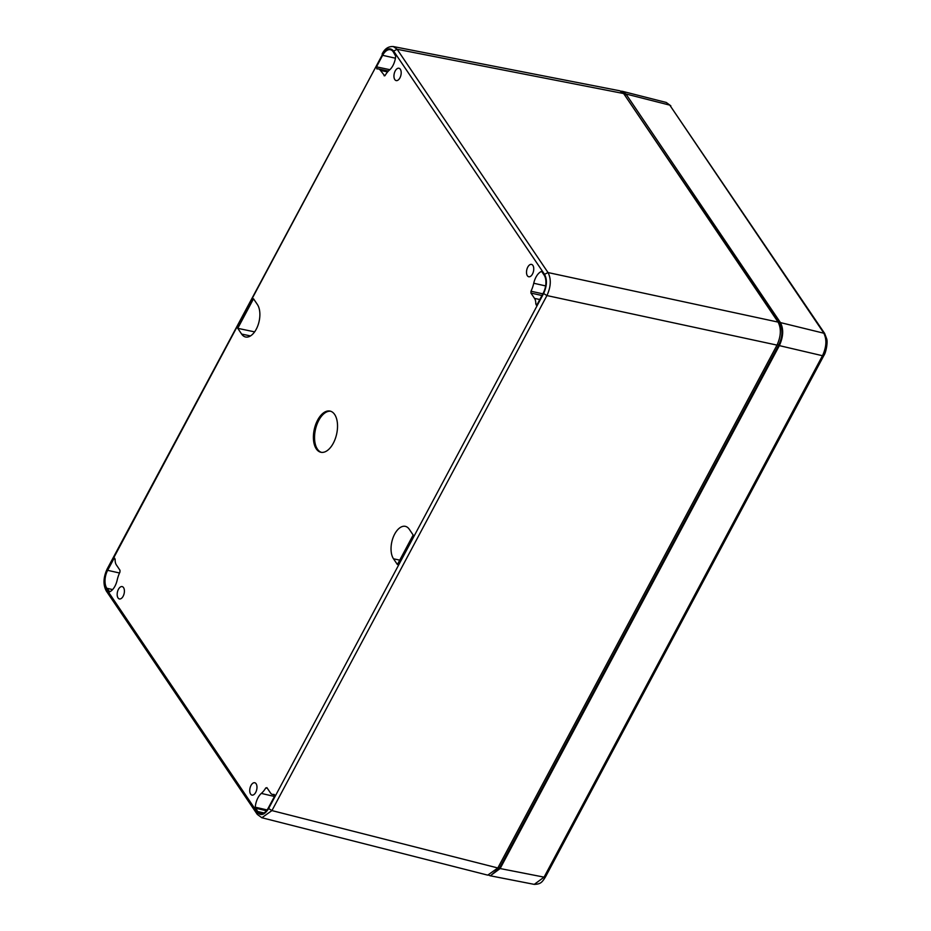 <?xml version="1.0" encoding="UTF-8"?>
<svg xmlns="http://www.w3.org/2000/svg" width="931" height="931" viewBox="0 0 931 931"><rect width="100%" height="100%" fill="white"/><g stroke="black" fill="none" stroke-linecap="round" stroke-linejoin="round"><path stroke-width="1.4" d="M623.444 93.275L779.829 323.744C782.901 329.644 782.575 336.685 778.828 344.842L499.61 867.785L491.987 874.465M123.544 587.612A6.331 3.433 -77.3 0 0 122.205 586.6A6.331 3.433 -77.3 0 0 117.446 592.011A6.331 3.433 -77.3 0 0 119.436 598.947A6.331 3.433 -77.3 0 0 123.73 594.921A6.331 3.433 -77.3 0 0 123.544 587.612M256.118 783.762A6.331 3.433 102.7 0 1 256.293 791.071A6.331 3.433 102.7 0 1 251.998 795.109A6.331 3.433 102.7 0 1 250.008 788.173A6.331 3.433 102.7 0 1 254.768 782.75A6.331 3.433 102.7 0 1 256.118 783.762M532.881 265.416A6.331 3.433 102.7 0 1 533.067 272.725A6.331 3.433 102.7 0 1 528.773 276.763A6.331 3.433 102.7 0 1 526.783 269.827A6.331 3.433 102.7 0 1 531.543 264.404A6.331 3.433 102.7 0 1 532.881 265.416M400.318 69.255A6.331 3.433 102.7 0 1 400.505 76.575A6.331 3.433 102.7 0 1 396.21 80.601A6.331 3.433 102.7 0 1 394.22 73.665A6.331 3.433 102.7 0 1 398.98 68.254A6.331 3.433 102.7 0 1 400.318 69.255M541.842 271.724L544.111 275.076A13.15 7.122 102.7 0 1 543.273 293.021L537.117 304.553L535.79 304.065A9.31 5.039 -77.3 0 0 534.522 298.385L530.938 293.079L530.984 291.228A20.948 11.347 -77.3 0 0 533.742 283.245A14.07 7.611 102.7 0 1 541.237 271.526L541.807 271.666M536.291 305.147L537.117 304.553M409.279 529.274L413.166 535.022L397.397 564.558L393.51 558.809A18.12 9.81 102.7 0 1 393.045 537.746A18.12 9.81 102.7 0 1 405.45 526.376A18.12 9.81 102.7 0 1 409.279 529.274M261.343 793.41L274.447 796.471L268.279 808.015A13.15 7.122 102.7 0 1 260.517 813.636A13.15 7.122 102.7 0 1 257.678 811.518L255.234 807.189A14.07 7.611 102.7 0 1 261.343 793.41A20.948 11.347 -77.3 0 0 265.777 787.917L267.325 788.289M266.871 787.614L270.467 792.933A9.31 5.039 -77.3 0 0 272.446 794.422A9.31 5.039 -77.3 0 0 274.005 794.352L274.447 796.482M384.736 75.877L380.453 70.419A9.31 5.039 -77.3 0 0 378.417 68.917A9.31 5.039 -77.3 0 0 376.927 68.987L376.473 66.857L382.641 55.325A13.15 7.122 102.7 0 1 390.403 49.715A13.15 7.122 102.7 0 1 393.243 51.822L395.687 56.163A14.07 7.611 102.7 0 1 389.577 69.941A20.948 11.347 -77.3 0 0 385.143 75.423L384.049 75.725L385.143 75.423M253.523 298.793L257.41 304.542A18.12 9.81 102.7 0 1 257.922 325.454A18.12 9.81 102.7 0 1 245.633 336.999A18.12 9.81 102.7 0 1 241.641 334.078L237.754 328.329L253.523 298.793M109.765 591.779L106.809 588.264A13.15 7.122 102.7 0 1 107.647 570.331L113.815 558.798L115.13 559.275A9.31 5.039 -77.3 0 0 116.398 564.954L119.983 570.272L119.936 572.111A20.948 11.347 -77.3 0 0 117.178 580.094A14.07 7.611 102.7 0 1 109.683 591.813L109.078 591.627L109.683 591.813M114.641 558.193L113.815 558.798L115.13 559.112M334.648 414.47A21.099 11.428 102.7 0 1 335.218 438.92A21.099 11.428 102.7 0 1 320.834 452.257A21.099 11.428 102.7 0 1 314.317 429.168A21.099 11.428 102.7 0 1 330.086 411.083A21.099 11.428 102.7 0 1 334.648 414.47M257.282 812.274C260.855 816.196 264.637 814.939 268.628 808.527L543.611 293.521C547.009 286.003 547.312 279.603 544.519 274.331L393.638 51.077C390.066 47.155 386.295 48.4 382.304 54.813L107.309 569.83C103.911 577.348 103.62 583.737 106.402 589.02L257.282 812.274L257.259 814.369L261.844 817.744L271.933 810.587L268.628 808.527M393.638 51.077L397.13 49.285L393.336 46.562L619.86 90.807L623.642 93.542L778.083 322.091C781.4 328.55 781.039 336.231 777.001 345.11L497.829 867.971L487.728 875.14L261.832 817.732M255.234 807.189L267.092 809.935M237.754 328.329L254.629 331.878M321.416 452.361A21.099 11.428 102.7 0 1 315.469 429.424A21.099 11.428 102.7 0 1 330.656 411.246M393.336 46.562L393.313 46.562C388.436 46.236 384.701 48.726 382.129 54.01L382.152 53.963M543.611 293.521L546.928 295.569C550.989 286.667 551.35 278.986 548.01 272.55L397.13 49.285L623.642 93.542M488.915 875.291L490.3 875.792L500.133 868.553L779.352 345.622C783.378 336.731 783.751 329.062 780.434 322.591L625.946 93.996L622.432 91.319L620.977 91.168M625.946 93.996L669.773 105.133L666.282 102.468L622.432 91.319M779.352 345.622L822.48 355.723C826.6 346.832 826.961 339.152 823.574 332.704L669.773 105.133L824.633 333.414L826.705 338.872C827.927 342.387 825.948 352.756 823.877 355.502L545.473 876.921C542.028 882.413 540.597 884.171 534.278 884.369L544.076 877.142L822.48 355.723L823.714 354.699M625.341 95.148L624.596 94.974M778.886 323.523L779.829 323.744M499.61 867.785L498.097 867.459M778.828 344.842L777.315 344.517M533.742 283.245L545.613 285.922M530.984 291.228L542.831 293.835M534.522 298.385L539.794 299.526M541.947 295.499L530.938 293.079M535.79 304.065L537.21 304.367M393.51 558.809L399.76 560.125M263.997 812.938L257.678 811.518M266.487 810.726L255.408 808.166M382.641 55.325L395.431 58.199M376.473 66.857L389.868 69.685M380.453 70.419L387.587 71.943M250.486 335.94L241.641 334.078M107.647 570.331L119.517 572.996M106.809 588.264L112.616 589.579M106.402 589.02L106.378 591.104L257.259 814.369M107.309 569.83L107.146 569.016C103.236 577.581 102.98 584.947 106.378 591.104M382.304 54.813L107.135 569.016M544.519 274.331L548.01 272.55L778.083 322.091M497.829 867.971L271.933 810.587L546.928 295.569L777.001 345.11M780.434 322.591L824.633 333.414M500.133 868.553L544.076 877.142L545.298 876.106M272.446 794.422L274.68 794.946M378.417 68.917L388.402 71.047M534.266 884.38L490.3 875.792M666.282 102.468L670.844 105.843"/></g></svg>
